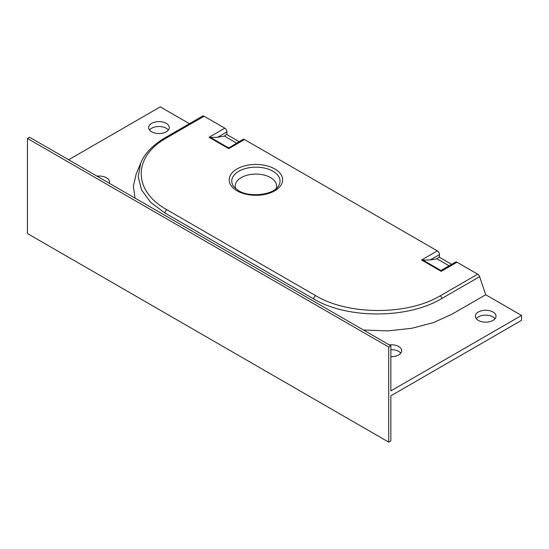 <?xml version="1.0" encoding="UTF-8"?>
<svg xmlns="http://www.w3.org/2000/svg" width="549" height="549" viewBox="0 0 549 549"><rect width="100%" height="100%" fill="white"/><g stroke="black" fill="none" stroke-linecap="round" stroke-linejoin="round"><path stroke-width="0.82" d="M204.111 116.23L166.519 137.929A3.006 1.743 -120.3 0 0 165.002 137.792L202.608 116.079A3.006 1.736 60 0 1 204.111 116.23L224.822 128.185A3.006 1.736 60 0 1 226.95 131.87L217.603 137.264L224.417 136.09L226.469 134.354L239.083 141.635M226.95 134.629L226.95 131.87M189.419 123.697L160.274 106.87L68.625 159.78M149.527 130.024A10.328 5.964 180 0 1 166.251 128.26A10.328 5.964 180 0 1 168.358 130.024M390.854 349.672A10.328 5.964 180 0 1 398.691 351.415A10.328 5.964 180 0 1 400.797 353.179M476.271 318.667A10.328 5.964 180 0 1 492.995 316.903A10.328 5.964 180 0 1 495.102 318.667M521.55 315.449L390.854 390.909L390.854 345.815L29.577 137.236L27.45 138.458L27.45 233.551L388.726 442.13L390.854 440.909L390.854 395.815L521.55 320.355L521.55 315.449L485.687 294.744L479.627 276.682L442.02 298.395C408.408 318.921 347.277 319.237 313.603 298.855L164.837 212.964L150.639 202.327L141.553 189.94L138.17 176.572L140.716 163.115L136.104 174.211L133.386 186.132L135.027 198.114M166.251 123.353A10.328 5.964 0 0 0 154.99 122.063A10.328 5.964 0 0 0 148.614 127.574A10.328 5.964 0 0 0 151.641 131.787A10.328 5.964 0 0 0 162.895 133.084A10.328 5.964 0 0 0 169.277 127.574A10.328 5.964 0 0 0 166.251 123.353M109.285 183.249A10.328 5.964 0 0 0 109.505 182.021A10.328 5.964 0 0 0 106.479 177.801A10.328 5.964 0 0 0 97.036 176.181M390.854 356.678A10.328 5.964 0 0 0 401.717 350.722A10.328 5.964 0 0 0 398.691 346.508A10.328 5.964 0 0 0 389.248 344.889M492.995 311.997A10.328 5.964 0 0 0 481.734 310.707A10.328 5.964 0 0 0 475.359 316.217A10.328 5.964 0 0 0 478.385 320.431A10.328 5.964 0 0 0 489.639 321.728A10.328 5.964 0 0 0 496.022 316.217A10.328 5.964 0 0 0 492.995 311.997M363.5 330.024L387.759 330.882L411.62 328.329L433.497 322.586L452.067 314.152L485.687 294.744M217.603 137.264L210.459 137.428L228.713 147.962L242.981 139.384A3.006 1.736 60 0 1 244.483 139.535L437.34 250.879A3.006 1.736 60 0 1 439.468 254.564L430.114 259.958L436.929 258.785L438.987 257.049L451.601 264.33M166.519 137.929C132.577 156.822 132.885 191.038 166.93 209.773L315.689 295.657C348.19 315.346 407.461 315.449 440.113 295.89L477.712 274.191A3.006 1.736 60 0 1 479.627 276.682M457.001 262.23L441.231 271.336L441.863 269.95L455.498 262.079A3.006 1.736 60 0 1 457.001 262.23L477.712 274.191M439.468 257.323L439.468 254.564M390.854 345.815L388.726 347.043L388.726 442.13M388.726 347.043L27.45 138.458M436.929 258.785L449.068 265.791M430.114 259.958L422.977 260.123L441.231 270.657M236.55 143.097L224.417 136.09M276.01 188.767A20.663 11.927 0 0 0 270.513 177.567A20.663 11.927 0 0 0 245.828 175.591A20.663 11.927 0 0 0 235.802 188.767M210.459 137.428L209.052 137.291L224.822 128.185M228.713 147.962L228.713 148.642L209.052 137.291M441.231 271.336L421.57 259.986L422.977 260.123M237.003 190.784A26.736 15.434 180 0 1 237.003 168.955A26.736 15.434 180 0 1 274.809 168.955A26.736 15.434 180 0 1 274.809 190.784A26.736 15.434 180 0 1 237.003 190.784M244.483 139.535L228.713 148.642M421.57 259.986L437.34 250.879M277.938 186.784A24.135 13.931 0 0 0 272.97 171.247A24.135 13.931 0 0 0 242.219 169.62A24.135 13.931 0 0 0 233.874 186.784L238.499 190.633C249.342 197.722 272.784 194.909 277.938 186.784M165.002 137.792L165.002 137.792C152.574 145.272 144.483 153.72 140.716 163.115L140.716 163.115M166.93 209.773A3.006 1.736 120 0 0 164.837 212.964M315.689 295.657A3.006 1.736 120 0 0 313.603 298.855M440.113 295.89A3.006 1.722 60.3 0 1 442.02 298.395"/></g></svg>
